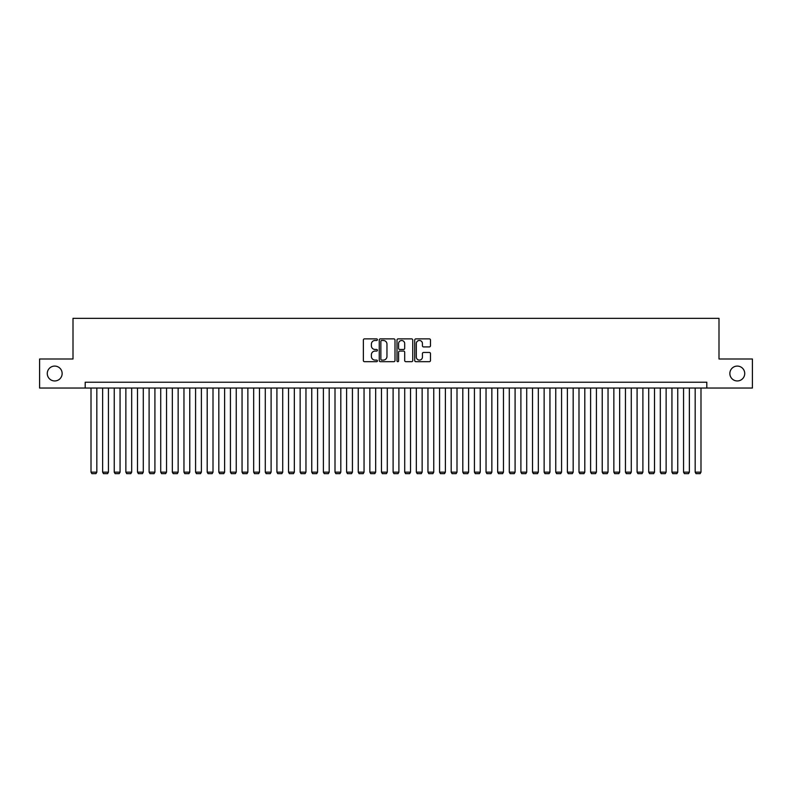 <?xml version="1.0" encoding="UTF-8"?>
<svg xmlns="http://www.w3.org/2000/svg" width="792" height="792" viewBox="0 0 792 792"><rect width="100%" height="100%" fill="white"/><g stroke="black" fill="none" stroke-linecap="round" stroke-linejoin="round"><path stroke-width="1.19" d="M377.408 339.679A0.802 0.802 0 0 0 376.616 338.877L364.498 338.877A1.138 1.138 0 0 0 363.36 340.015L363.36 360.548A1.138 1.138 0 0 0 364.498 361.687L376.616 361.687A0.802 0.802 0 0 0 377.408 360.885A0.802 0.802 0 0 0 376.616 360.093L375.042 360.093A3.653 3.653 0 0 1 371.398 356.44L371.398 354.727A3.653 3.653 0 0 1 375.042 351.084L376.616 351.084A0.802 0.802 0 0 0 377.408 350.282A0.802 0.802 0 0 0 376.616 349.48L375.042 349.48A3.653 3.653 0 0 1 371.398 345.837L371.398 344.124A3.653 3.653 0 0 1 375.042 340.471L376.616 340.471A0.802 0.802 0 0 0 377.408 339.679M729.858 373.517A7.435 7.435 0 0 0 737.293 380.952A7.435 7.435 0 0 0 744.727 373.517A7.435 7.435 0 0 0 737.293 366.082A7.435 7.435 0 0 0 729.858 373.517M47.273 373.517A7.435 7.435 0 0 0 54.707 380.952A7.435 7.435 0 0 0 62.142 373.517A7.435 7.435 0 0 0 54.707 366.082A7.435 7.435 0 0 0 47.273 373.517M429.333 346.916A1.138 1.138 0 0 0 430.472 345.777L430.472 340.015A1.138 1.138 0 0 0 429.333 338.877L415.869 338.877A1.138 1.138 0 0 0 414.731 340.015L414.731 360.548A1.138 1.138 0 0 0 415.869 361.687L429.333 361.687A1.138 1.138 0 0 0 430.472 360.548L430.472 353.588A1.138 1.138 0 0 0 429.333 352.45L423.572 352.45A1.138 1.138 0 0 0 422.433 353.588L422.433 357.034A3.049 3.049 0 0 1 419.384 360.093A3.049 3.049 0 0 1 416.325 357.034L416.325 343.52A3.049 3.049 0 0 1 419.384 340.471A3.049 3.049 0 0 1 422.433 343.52L422.433 345.777A1.138 1.138 0 0 0 423.572 346.916L429.333 346.916M85.199 388.04L39.6 388.04L39.6 358.994L73.003 358.994L73.003 318.334L718.997 318.334L718.997 358.994L752.4 358.994L752.4 388.04L706.801 388.04L706.801 382.229L85.199 382.229L85.199 388.04L706.801 388.04M395 340.015A1.138 1.138 0 0 0 393.862 338.877L380.407 338.877A1.138 1.138 0 0 0 379.259 340.015L379.259 360.548A1.138 1.138 0 0 0 380.407 361.687L393.862 361.687A1.138 1.138 0 0 0 395 360.548L395 340.015M398.138 338.877L411.592 338.877A1.138 1.138 0 0 1 412.741 340.015L412.741 360.548A1.138 1.138 0 0 1 411.592 361.687L405.841 361.687A1.138 1.138 0 0 1 404.692 360.548L404.692 352.222A1.138 1.138 0 0 0 403.554 351.084L399.732 351.084A1.138 1.138 0 0 0 398.594 352.222L398.594 360.885A0.802 0.802 0 0 1 397.792 361.687A0.802 0.802 0 0 1 397 360.885L397 340.015A1.138 1.138 0 0 1 398.138 338.877M381.655 340.471A0.802 0.802 0 0 0 380.863 341.273L380.863 359.291A0.802 0.802 0 0 0 381.655 360.093L383.308 360.093A3.653 3.653 0 0 0 386.961 356.44L386.961 344.124A3.653 3.653 0 0 0 383.308 340.471L381.655 340.471M404.692 343.579A3.049 3.049 0 0 0 401.643 340.53A3.049 3.049 0 0 0 398.594 343.579L398.594 348.341A1.138 1.138 0 0 0 399.732 349.48L403.554 349.48A1.138 1.138 0 0 0 404.692 348.341L404.692 343.579M96.822 388.04L96.822 472.161L91.011 472.161L91.011 388.04M96.822 472.161L95.951 473.666L91.882 473.666L91.011 472.161M108.445 388.04L108.445 472.161L102.633 472.161L102.633 388.04M108.445 472.161L107.573 473.666L103.504 473.666L102.633 472.161M120.057 388.04L120.057 472.161L114.246 472.161L114.246 388.04M120.057 472.161L119.186 473.666L115.117 473.666L114.246 472.161M131.68 388.04L131.68 472.161L125.869 472.161L125.869 388.04M131.68 472.161L130.809 473.666L126.74 473.666L125.869 472.161M143.293 388.04L143.293 472.161L137.491 472.161L137.491 388.04M143.293 472.161L142.421 473.666L138.362 473.666L137.491 472.161M154.915 388.04L154.915 472.161L149.104 472.161L149.104 388.04M154.915 472.161L154.044 473.666L149.975 473.666L149.104 472.161M166.538 388.04L166.538 472.161L160.726 472.161L160.726 388.04M166.538 472.161L165.657 473.666L161.598 473.666L160.726 472.161M178.15 388.04L178.15 472.161L172.339 472.161L172.339 388.04M178.15 472.161L177.279 473.666L173.21 473.666L172.339 472.161M189.773 388.04L189.773 472.161L183.962 472.161L183.962 388.04M189.773 472.161L188.902 473.666L184.833 473.666L183.962 472.161M201.386 388.04L201.386 472.161L195.584 472.161L195.584 388.04M201.386 472.161L200.515 473.666L196.456 473.666L195.584 472.161M213.008 388.04L213.008 472.161L207.197 472.161L207.197 388.04M213.008 472.161L212.137 473.666L208.068 473.666L207.197 472.161M224.621 388.04L224.621 472.161L218.82 472.161L218.82 388.04M224.621 472.161L223.75 473.666L219.691 473.666L218.82 472.161M236.244 388.04L236.244 472.161L230.432 472.161L230.432 388.04M236.244 472.161L235.373 473.666L231.304 473.666L230.432 472.161M247.866 388.04L247.866 472.161L242.055 472.161L242.055 388.04M247.866 472.161L246.995 473.666L242.926 473.666L242.055 472.161M259.479 388.04L259.479 472.161L253.668 472.161L253.668 388.04M259.479 472.161L258.608 473.666L254.539 473.666L253.668 472.161M271.102 388.04L271.102 472.161L265.29 472.161L265.29 388.04M271.102 472.161L270.23 473.666L266.162 473.666L265.29 472.161M282.714 388.04L282.714 472.161L276.913 472.161L276.913 388.04M282.714 472.161L281.843 473.666L277.784 473.666L276.913 472.161M294.337 388.04L294.337 472.161L288.526 472.161L288.526 388.04M294.337 472.161L293.466 473.666L289.397 473.666L288.526 472.161M305.959 388.04L305.959 472.161L300.148 472.161L300.148 388.04M305.959 472.161L305.088 473.666L301.019 473.666L300.148 472.161M317.572 388.04L317.572 472.161L311.761 472.161L311.761 388.04M317.572 472.161L316.701 473.666L312.632 473.666L311.761 472.161M329.195 388.04L329.195 472.161L323.383 472.161L323.383 388.04M329.195 472.161L328.324 473.666L324.255 473.666L323.383 472.161M340.808 388.04L340.808 472.161L335.006 472.161L335.006 388.04M340.808 472.161L339.936 473.666L335.877 473.666L335.006 472.161M352.43 388.04L352.43 472.161L346.619 472.161L346.619 388.04M352.43 472.161L351.559 473.666L347.49 473.666L346.619 472.161M364.053 388.04L364.053 472.161L358.241 472.161L358.241 388.04M364.053 472.161L363.182 473.666L359.113 473.666L358.241 472.161M375.665 388.04L375.665 472.161L369.854 472.161L369.854 388.04M375.665 472.161L374.794 473.666L370.725 473.666L369.854 472.161M387.288 388.04L387.288 472.161L381.477 472.161L381.477 388.04M387.288 472.161L386.417 473.666L382.348 473.666L381.477 472.161M398.901 388.04L398.901 472.161L393.099 472.161L393.099 388.04M398.901 472.161L398.029 473.666L393.97 473.666L393.099 472.161M410.523 388.04L410.523 472.161L404.712 472.161L404.712 388.04M410.523 472.161L409.652 473.666L405.583 473.666L404.712 472.161M422.146 388.04L422.146 472.161L416.335 472.161L416.335 388.04M422.146 472.161L421.275 473.666L417.206 473.666L416.335 472.161M433.759 388.04L433.759 472.161L427.947 472.161L427.947 388.04M433.759 472.161L432.887 473.666L428.818 473.666L427.947 472.161M445.381 388.04L445.381 472.161L439.57 472.161L439.57 388.04M445.381 472.161L444.51 473.666L440.441 473.666L439.57 472.161M456.994 388.04L456.994 472.161L451.192 472.161L451.192 388.04M456.994 472.161L456.123 473.666L452.064 473.666L451.192 472.161M468.617 388.04L468.617 472.161L462.805 472.161L462.805 388.04M468.617 472.161L467.745 473.666L463.676 473.666L462.805 472.161M480.239 388.04L480.239 472.161L474.428 472.161L474.428 388.04M480.239 472.161L479.368 473.666L475.299 473.666L474.428 472.161M491.852 388.04L491.852 472.161L486.041 472.161L486.041 388.04M491.852 472.161L490.981 473.666L486.912 473.666L486.041 472.161M503.474 388.04L503.474 472.161L497.663 472.161L497.663 388.04M503.474 472.161L502.603 473.666L498.534 473.666L497.663 472.161M515.087 388.04L515.087 472.161L509.286 472.161L509.286 388.04M515.087 472.161L514.216 473.666L510.157 473.666L509.286 472.161M526.71 388.04L526.71 472.161L520.898 472.161L520.898 388.04M526.71 472.161L525.838 473.666L521.77 473.666L520.898 472.161M538.332 388.04L538.332 472.161L532.521 472.161L532.521 388.04M538.332 472.161L537.461 473.666L533.392 473.666L532.521 472.161M549.945 388.04L549.945 472.161L544.134 472.161L544.134 388.04M549.945 472.161L549.074 473.666L545.005 473.666L544.134 472.161M561.568 388.04L561.568 472.161L555.756 472.161L555.756 388.04M561.568 472.161L560.696 473.666L556.627 473.666L555.756 472.161M573.18 388.04L573.18 472.161L567.379 472.161L567.379 388.04M573.18 472.161L572.309 473.666L568.25 473.666L567.379 472.161M584.803 388.04L584.803 472.161L578.992 472.161L578.992 388.04M584.803 472.161L583.932 473.666L579.863 473.666L578.992 472.161M596.416 388.04L596.416 472.161L590.614 472.161L590.614 388.04M596.416 472.161L595.544 473.666L591.485 473.666L590.614 472.161M608.038 388.04L608.038 472.161L602.227 472.161L602.227 388.04M608.038 472.161L607.167 473.666L603.098 473.666L602.227 472.161M619.661 388.04L619.661 472.161L613.849 472.161L613.849 388.04M619.661 472.161L618.79 473.666L614.721 473.666L613.849 472.161M631.274 388.04L631.274 472.161L625.462 472.161L625.462 388.04M631.274 472.161L630.402 473.666L626.343 473.666L625.462 472.161M642.896 388.04L642.896 472.161L637.085 472.161L637.085 388.04M642.896 472.161L642.025 473.666L637.956 473.666L637.085 472.161M654.509 388.04L654.509 472.161L648.707 472.161L648.707 388.04M654.509 472.161L653.638 473.666L649.579 473.666L648.707 472.161M666.131 388.04L666.131 472.161L660.32 472.161L660.32 388.04M666.131 472.161L665.26 473.666L661.191 473.666L660.32 472.161M677.754 388.04L677.754 472.161L671.943 472.161L671.943 388.04M677.754 472.161L676.883 473.666L672.814 473.666L671.943 472.161M689.367 388.04L689.367 472.161L683.555 472.161L683.555 388.04M689.367 472.161L688.495 473.666L684.427 473.666L683.555 472.161M700.989 388.04L700.989 472.161L695.178 472.161L695.178 388.04M700.989 472.161L700.118 473.666L696.049 473.666L695.178 472.161"/></g></svg>
